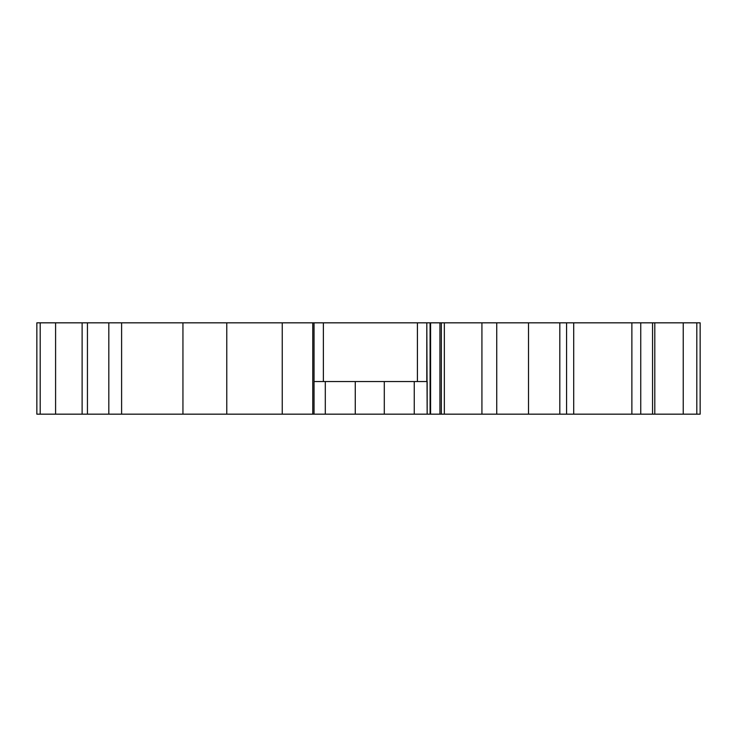 <?xml version="1.0" encoding="UTF-8"?>
<svg xmlns="http://www.w3.org/2000/svg" width="737" height="737" viewBox="0 0 737 737"><rect width="100%" height="100%" fill="white"/><g stroke="black" fill="none" stroke-linecap="round" stroke-linejoin="round"><path stroke-width="1.11" d="M305.662 414.166L36.85 414.166L36.85 322.834L36.85 414.166L82.12 414.166L82.12 322.834L82.12 414.166L282.253 414.166L282.253 322.834L312.774 322.834L312.774 414.166L314.045 414.166L314.045 381.545L323.368 381.545L323.368 322.834L417.409 322.834L417.409 381.545L426.806 381.545L426.806 322.834L417.409 322.834L417.409 381.545L323.368 381.545L323.368 322.834L314.045 322.834L314.045 381.545L314.045 322.834L312.774 322.834L312.774 414.166L282.253 414.166L282.253 322.834L226.775 322.834L226.775 414.166L226.775 322.834L182.942 322.834L182.942 414.166L182.942 322.834L121.605 322.834L121.605 414.166L121.605 322.834L108.827 322.834L108.827 414.166L108.827 322.834L87.436 322.834L87.436 414.166L87.436 322.834L55.588 322.834L55.588 414.166L55.588 322.834L40.203 322.834L40.203 414.166L40.203 322.834L36.85 322.834L305.662 322.834M452.352 414.166L430.583 414.166L439.934 414.166L439.934 322.834L441.334 322.834L441.334 414.166L444.347 414.166L444.347 322.834L481.924 322.834L481.924 414.166L481.924 322.834L496.738 322.834L496.738 414.166L496.738 322.834L528.503 322.834L528.503 414.166L528.503 322.834L559.816 322.834L559.816 414.166L566.569 414.166L566.569 322.834L566.569 414.166L573.708 414.166L573.708 322.834L573.708 414.166L631.876 414.166L631.876 322.834L631.876 414.166L640.748 414.166L640.748 322.834L640.748 414.166L652.558 414.166L652.558 322.834L652.558 414.166L683.236 414.166L683.236 322.834L683.236 414.166L696.806 414.166L696.806 322.834L696.806 414.166L700.15 414.166L700.15 322.834L559.816 322.834L559.816 414.166L444.347 414.166L444.347 322.834L441.334 322.834L441.334 414.166L439.934 414.166L439.934 322.834L430.583 322.834L430.583 414.166L427.156 414.166L426.806 322.834L430.583 322.834L430.583 414.166L430.086 414.166L430.086 322.834L430.086 414.166L427.156 414.166L427.156 381.545L314.045 381.545L314.045 414.166L311.53 414.166M699.929 414.166L654.806 414.166L654.806 322.834L699.929 322.834M654.686 414.166L481.924 414.166M427.055 414.166L314.386 414.166M426.806 322.834L311.53 322.834M654.686 322.834L481.924 322.834M452.352 322.834L427.644 322.834M427.156 414.166L325.303 414.166L325.303 381.545L325.303 414.166L314.045 414.166M414.258 414.166L414.258 381.545L414.258 414.166M384.29 414.166L384.29 381.545L384.29 414.166M355.271 414.166L355.271 381.545L355.271 414.166"/></g></svg>

